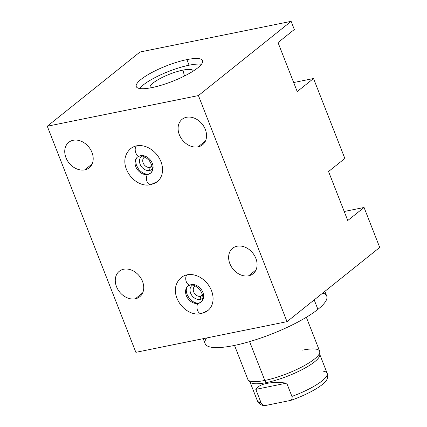 <?xml version="1.0" encoding="UTF-8"?>
<svg xmlns="http://www.w3.org/2000/svg" width="427" height="427" viewBox="0 0 427 427"><rect width="100%" height="100%" fill="white"/><g stroke="black" fill="none" stroke-linecap="round" stroke-linejoin="round"><path stroke-width="0.64" d="M135.877 352.323L287.019 321.659L379.726 247.441L364.06 207.469L379.726 247.441L287.019 321.659L198.416 95.568L47.274 126.232L139.981 52.019L291.123 21.35L294.32 29.516L291.123 21.35L139.981 52.019L47.274 126.232L135.877 352.323L47.274 126.232L198.416 95.568L291.123 21.35L198.416 95.568L287.019 321.659L135.877 352.323M293.675 82.518A27.061 21.051 -128.7 0 0 294.635 82.352L313.525 78.52L344.856 158.465L313.525 78.52L297.219 91.57L278.02 42.572L294.32 29.516L278.02 42.572L297.219 91.57L313.525 78.52L294.635 82.352A27.061 21.051 51.3 0 1 293.675 82.518M344.21 211.472A27.061 21.051 -128.7 0 0 345.165 211.301L364.06 207.469L347.754 220.519L328.55 171.521L344.856 158.465L328.55 171.521L347.754 220.519L364.06 207.469L345.165 211.301A27.061 21.051 51.3 0 1 344.21 211.472M123.707 269.229A16.333 12.703 -128.7 0 0 119.298 271.268A16.333 12.703 -128.7 0 0 117.836 289.405A16.333 12.703 -128.7 0 0 135.3 298.804L142.661 292.906L135.3 298.804A16.333 12.703 -128.7 0 0 139.709 296.765A16.333 12.703 -128.7 0 0 141.172 278.634A16.333 12.703 -128.7 0 0 123.707 269.229A16.333 12.703 51.3 0 1 142.501 281.377A16.333 12.703 51.3 0 1 135.3 298.804A16.333 12.703 51.3 0 1 116.507 286.656A16.333 12.703 51.3 0 1 123.707 269.229M248.653 275.805A16.333 12.703 51.3 0 1 229.859 263.651A16.333 12.703 51.3 0 1 237.065 246.23A16.333 12.703 51.3 0 1 255.858 258.378A16.333 12.703 51.3 0 1 248.653 275.805L256.019 269.907L248.653 275.805A16.333 12.703 -128.7 0 0 253.067 273.766A16.333 12.703 -128.7 0 0 254.529 255.629A16.333 12.703 -128.7 0 0 237.065 246.23A16.333 12.703 -128.7 0 0 232.651 248.268A16.333 12.703 -128.7 0 0 231.188 266.4A16.333 12.703 -128.7 0 0 248.653 275.805M198.117 146.851A16.333 12.703 51.3 0 1 179.324 134.702A16.333 12.703 51.3 0 1 186.53 117.281A16.333 12.703 51.3 0 1 205.323 129.429A16.333 12.703 51.3 0 1 198.117 146.851L205.483 140.958L198.117 146.851A16.333 12.703 -128.7 0 0 202.531 144.817A16.333 12.703 -128.7 0 0 203.994 126.68A16.333 12.703 -128.7 0 0 186.53 117.281A16.333 12.703 -128.7 0 0 182.115 119.314A16.333 12.703 -128.7 0 0 180.658 137.451A16.333 12.703 -128.7 0 0 198.117 146.851M84.765 169.855A16.333 12.703 51.3 0 1 65.971 157.707A16.333 12.703 51.3 0 1 73.172 140.28A16.333 12.703 51.3 0 1 91.965 152.428A16.333 12.703 51.3 0 1 84.765 169.855L92.131 163.957L84.765 169.855A16.333 12.703 -128.7 0 0 89.174 167.816A16.333 12.703 -128.7 0 0 90.636 149.68A16.333 12.703 -128.7 0 0 73.172 140.28A16.333 12.703 -128.7 0 0 68.763 142.319A16.333 12.703 -128.7 0 0 67.301 160.451A16.333 12.703 -128.7 0 0 84.765 169.855M187.085 274.817A21.201 16.488 51.3 0 1 211.477 290.584A21.201 16.488 51.3 0 1 202.126 313.199A21.201 16.488 -128.7 0 0 207.853 310.557A21.201 16.488 -128.7 0 0 209.748 287.019A21.201 16.488 -128.7 0 0 187.085 274.817A5.412 3.16 78.5 0 0 186.097 281.11A5.412 3.16 78.5 0 0 190.079 285.022A5.412 3.16 78.5 0 0 190.922 284.617A10.376 8.07 51.3 0 1 202.014 290.59A10.376 8.07 51.3 0 1 201.085 302.108A10.376 8.07 51.3 0 1 198.283 303.4A5.412 3.16 78.5 0 0 197.301 309.692A5.412 3.16 78.5 0 0 201.282 313.605A5.412 3.16 78.5 0 0 202.126 313.199A21.201 16.488 -128.7 0 0 207.853 310.557A21.201 16.488 -128.7 0 0 209.748 287.019A21.201 16.488 -128.7 0 0 187.085 274.817A21.201 16.488 51.3 0 1 209.748 287.019A21.201 16.488 51.3 0 1 207.853 310.557L201.282 313.605A5.412 3.16 -101.5 0 1 197.301 309.692A5.412 3.16 -101.5 0 1 198.283 303.4A10.376 8.07 -128.7 0 0 201.085 302.108C203.898 299.524 203.482 295.345 199.836 289.559C196.052 285.812 192.801 284.297 190.079 285.022A5.412 3.16 -101.5 0 1 186.097 281.11A5.412 3.16 -101.5 0 1 187.085 274.817A21.201 16.488 -128.7 0 0 181.358 277.459A21.201 16.488 51.3 0 1 187.085 274.817A21.201 16.488 -128.7 0 0 181.358 277.459C165.569 291.049 184.048 317.784 201.282 313.605M136.549 145.869A21.201 16.488 51.3 0 1 160.942 161.636A21.201 16.488 51.3 0 1 151.59 184.25A21.201 16.488 -128.7 0 0 157.317 181.608A21.201 16.488 -128.7 0 0 159.212 158.07A21.201 16.488 -128.7 0 0 136.549 145.869A5.412 3.16 78.5 0 0 135.562 152.156A5.412 3.16 78.5 0 0 139.544 156.068A5.412 3.16 78.5 0 0 140.387 155.668A10.376 8.07 51.3 0 1 151.478 161.636A10.376 8.07 51.3 0 1 150.55 173.159A10.376 8.07 51.3 0 1 147.747 174.451A5.412 3.16 78.5 0 0 146.765 180.744A5.412 3.16 78.5 0 0 150.747 184.656A5.412 3.16 78.5 0 0 151.59 184.25A21.201 16.488 -128.7 0 0 157.317 181.608A21.201 16.488 -128.7 0 0 159.212 158.07A21.201 16.488 -128.7 0 0 136.549 145.869A21.201 16.488 51.3 0 1 159.212 158.07A21.201 16.488 51.3 0 1 157.317 181.608L150.747 184.656A5.412 3.16 -101.5 0 1 146.765 180.744A5.412 3.16 -101.5 0 1 147.747 174.451A10.376 8.07 -128.7 0 0 150.55 173.159C153.362 170.576 152.946 166.397 149.301 160.611C145.516 156.864 142.266 155.348 139.544 156.068A5.412 3.16 -101.5 0 1 135.562 152.156A5.412 3.16 -101.5 0 1 136.549 145.869A21.201 16.488 -128.7 0 0 130.822 148.511A21.201 16.488 51.3 0 1 136.549 145.869A21.201 16.488 -128.7 0 0 130.822 148.511C115.034 162.1 133.512 188.835 150.747 184.656M151.959 87.588A35.606 8.31 158.6 0 1 141.091 79.353A35.606 8.31 158.6 0 1 186.903 59.62A35.606 8.31 158.6 0 1 197.77 67.856A35.606 8.31 158.6 0 1 151.959 87.588A35.606 8.31 -21.4 0 0 186.967 74.714A35.606 8.31 -21.4 0 0 202.585 60.613A35.606 8.31 -21.4 0 0 186.903 59.62A35.606 8.31 -21.4 0 0 151.895 72.494A35.606 8.31 -21.4 0 0 136.277 86.596A35.606 8.31 -21.4 0 0 151.959 87.588M293.851 82.977L294.635 82.352L293.851 82.977M344.386 211.925L345.165 211.301L344.386 211.925M139.613 88.517A35.606 8.31 158.6 0 1 189.092 65.208L186.903 59.62L189.092 65.208A35.606 8.31 158.6 0 1 201.443 64.285A35.606 8.31 158.6 0 0 189.092 65.208A35.606 8.31 158.6 0 0 139.613 88.517M193.228 71.074A23.122 5.396 -21.4 0 0 182.964 70.113A23.122 5.396 -21.4 0 0 159.682 78.771A23.122 5.396 -21.4 0 0 150.251 87.919A23.122 5.396 -21.4 0 1 150.224 87.877A23.122 5.396 -21.4 0 1 159.767 78.723A23.122 5.396 -21.4 0 1 182.964 70.113L184.459 76.011L182.964 70.113A23.122 5.396 -21.4 0 1 193.223 71.026A23.122 5.396 -21.4 0 1 193.228 71.074M201.085 302.108L199.126 302.994C195.737 303.496 192.428 301.916 189.209 298.254L186.914 294.134L186.263 290.643C186.353 288.284 186.973 286.709 188.12 285.909A10.376 8.07 -128.7 0 0 187.191 297.427A10.376 8.07 -128.7 0 0 198.283 303.4A5.412 3.16 -101.5 0 1 199.126 302.994A5.412 3.16 78.5 0 0 198.283 303.4A10.376 8.07 51.3 0 1 187.191 297.427A10.376 8.07 51.3 0 1 188.12 285.909L190.079 285.022M200.204 299.402A8.31 6.464 51.3 0 1 191.12 294.256A8.31 6.464 51.3 0 1 192.604 285.017A8.31 6.464 -128.7 0 0 191.12 294.256A8.31 6.464 -128.7 0 0 200.204 299.402L200.53 296.322A5.935 4.617 51.3 0 1 193.965 292.506A5.935 4.617 51.3 0 1 195.32 285.925A5.935 4.617 -128.7 0 0 194.717 286.32A5.935 4.617 -128.7 0 0 194.184 292.906A5.935 4.617 -128.7 0 0 200.53 296.322L200.204 299.402A8.31 6.464 -128.7 0 0 202.937 297.923A8.31 6.464 51.3 0 1 200.204 299.402M202.649 295.078A5.935 4.617 51.3 0 1 200.53 296.322A5.935 4.617 -128.7 0 0 202.131 295.585A5.935 4.617 -128.7 0 0 202.649 295.078M202.553 294.705L200.53 296.322L202.553 294.705M150.55 173.159L148.596 174.045C145.201 174.547 141.892 172.967 138.674 169.305L136.378 165.185L135.727 161.694C135.818 159.335 136.437 157.755 137.585 156.96A10.376 8.07 -128.7 0 0 136.656 168.478A10.376 8.07 -128.7 0 0 147.747 174.451A5.412 3.16 -101.5 0 1 148.596 174.045A5.412 3.16 78.5 0 0 147.747 174.451A10.376 8.07 51.3 0 1 136.656 168.478A10.376 8.07 51.3 0 1 137.585 156.96L139.544 156.068M149.674 170.453A8.31 6.464 51.3 0 1 140.584 165.308A8.31 6.464 51.3 0 1 142.068 156.068A8.31 6.464 -128.7 0 0 140.584 165.308A8.31 6.464 -128.7 0 0 149.674 170.453L149.994 167.373A5.935 4.617 51.3 0 1 143.429 163.552A5.935 4.617 51.3 0 1 144.785 156.976A5.935 4.617 -128.7 0 0 144.182 157.366A5.935 4.617 -128.7 0 0 143.648 163.957A5.935 4.617 -128.7 0 0 149.994 167.373L149.674 170.453A8.31 6.464 -128.7 0 0 152.402 168.975A8.31 6.464 51.3 0 1 149.674 170.453M152.113 166.13A5.935 4.617 51.3 0 1 149.994 167.373A5.935 4.617 -128.7 0 0 151.596 166.631A5.935 4.617 -128.7 0 0 152.113 166.13M152.017 165.756L149.994 167.373L152.017 165.756M324.878 291.347L326.73 296.082A65.283 15.233 158.6 0 1 317.907 309.356L314.203 299.898L317.907 309.356A65.283 15.233 158.6 0 1 251.999 340.89A65.283 15.233 158.6 0 1 205.173 343.719L203.193 338.664M322.743 293.061A65.283 15.233 158.6 0 1 317.907 309.356A65.283 15.233 158.6 0 1 242.627 343.527A65.283 15.233 158.6 0 1 206.551 337.987M306.351 317.266L319.658 351.213A38.574 9.004 158.6 0 1 302.738 366.494A38.574 9.004 158.6 0 1 264.815 380.441L249.598 341.605L264.815 380.441A38.574 9.004 -21.4 0 0 301.339 367.225A38.574 9.004 -21.4 0 0 319.807 352.024A38.574 9.004 -21.4 0 0 302.668 350.14M319.807 352.024L319.818 354.97A37.507 8.753 158.6 0 1 301.862 369.75A37.507 8.753 158.6 0 1 266.352 382.597L264.815 380.441L266.352 382.597A37.507 8.753 158.6 0 1 250.259 382.229L248.268 380.062A38.574 9.004 -21.4 0 0 264.815 380.441A38.574 9.004 158.6 0 1 247.825 379.363L234.519 345.416M327.023 379.224A36.055 8.412 158.6 0 1 290.91 400.345C292.041 399.314 292.383 398.007 291.929 396.421L286.709 383.099C278.431 382.24 271.759 382.357 266.688 383.457C271.759 382.357 278.431 382.24 286.709 383.099L255.816 389.365C257.817 386.424 261.441 384.455 266.688 383.457L266.352 382.597A37.507 8.753 -21.4 0 0 303.223 369.04A37.507 8.753 -21.4 0 0 319.674 354.18L327.151 373.267A37.507 8.753 158.6 0 1 291.929 396.421C292.383 398.007 292.041 399.314 290.91 400.345L264.756 405.65C263.016 405.18 261.778 404.193 261.036 402.693L255.816 389.365L286.709 383.099L291.929 396.421A37.507 8.753 -21.4 0 0 327.151 373.267C327.877 375.039 327.835 377.025 327.023 379.224A36.055 8.412 158.6 0 1 290.91 400.345L264.756 405.65A36.055 8.412 158.6 0 1 261.447 404.924C259.365 403.862 257.983 402.431 257.31 400.638L249.832 381.551A37.507 8.753 -21.4 0 0 266.352 382.597L266.688 383.457C261.441 384.455 257.817 386.424 255.816 389.365L261.036 402.693A37.507 8.753 158.6 0 1 257.31 400.638A37.507 8.753 -21.4 0 0 261.036 402.693C261.778 404.193 263.016 405.18 264.756 405.65A36.055 8.412 158.6 0 1 261.441 404.919M327.151 373.267A37.507 8.753 -21.4 0 0 323.426 371.212"/></g></svg>
